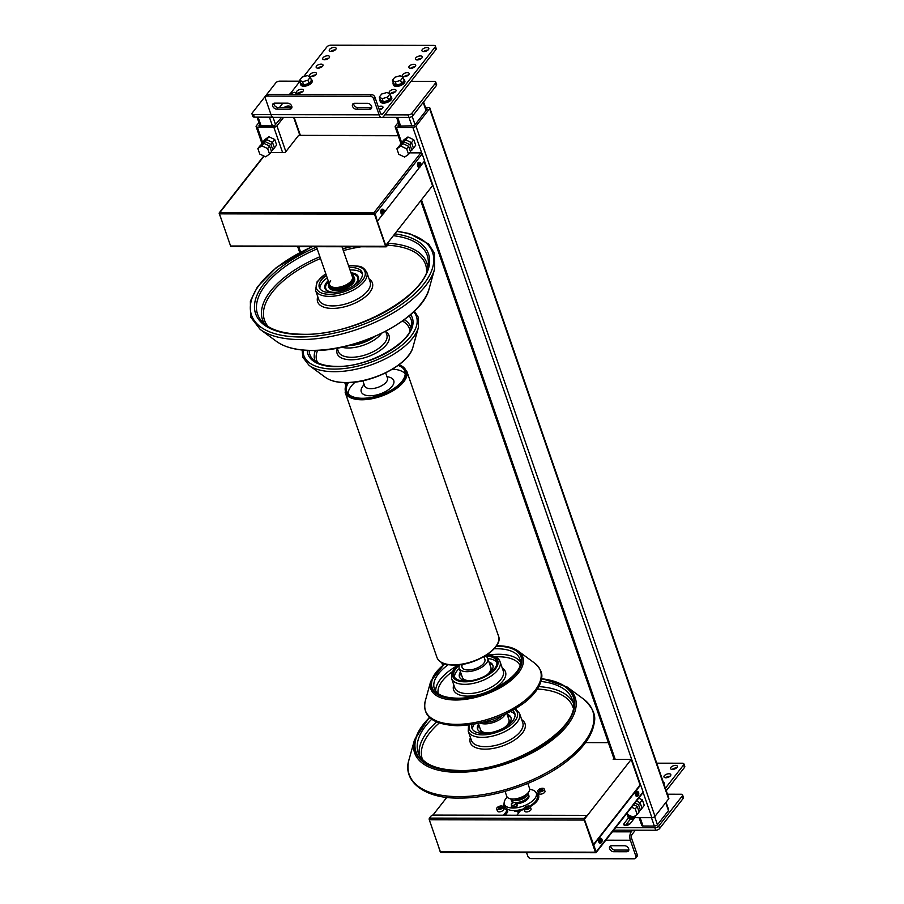 <?xml version="1.0" encoding="UTF-8"?>
<svg xmlns="http://www.w3.org/2000/svg" width="904" height="904" viewBox="0 0 904 904"><rect width="100%" height="100%" fill="white"/><g stroke="black" fill="none" stroke-linecap="round" stroke-linejoin="round"><path stroke-width="1.36" d="M631.625 807.215L635.263 808.933L637.173 814.447L633.229 817.193L627.387 814.425L626.958 813.182M637.173 814.447L639.139 811.928L637.23 806.424L635.263 808.933M637.23 806.424L633.58 804.707M396.89 148.81L400.834 146.064L406.676 148.832L408.585 154.335L404.653 157.081L398.8 154.313L396.89 148.81L398.856 146.301L402.8 143.555L400.834 146.064M408.585 154.335L410.552 151.827L408.642 146.312L406.676 148.832M408.642 146.312L402.8 143.555M257.855 148.561L261.798 145.815L267.64 148.572L269.55 154.087L265.606 156.833L259.764 154.064L257.855 148.561L259.821 146.052L263.753 143.307L261.798 145.815M269.55 154.087L271.516 151.567L269.607 146.064L267.64 148.572M269.607 146.064L263.753 143.307M271.019 114.661L253.515 114.627A3.017 1.435 160.9 0 1 251.979 113.938A3.017 1.435 160.9 0 1 252.25 112.943L275.833 82.818A3.017 1.435 160.9 0 1 279.72 81.145L300.026 81.179L290.489 93.417M251.979 113.938L252.849 116.446A3.017 1.435 -19.1 0 0 254.386 117.136L272.861 117.17M411.037 81.383L434.214 81.428A3.017 1.435 160.9 0 1 435.751 82.106A3.017 1.435 160.9 0 1 435.479 83.1L411.896 113.237A3.017 1.435 160.9 0 1 408.009 114.91L384.833 114.864M382.55 117.362L408.879 117.418A3.017 1.435 -19.1 0 0 412.766 115.746L436.349 85.609A3.017 1.435 -19.1 0 0 436.621 84.626L435.751 82.106M394.313 92.536L394.799 91.925M301.62 92.366L302.106 91.756M381.217 109.271L381.691 108.661M613.669 830.154L655.716 830.234A3.017 1.435 -19.1 0 0 659.592 828.561L683.187 798.424A3.017 1.435 -19.1 0 0 683.458 797.441L682.588 794.932A3.017 1.435 160.9 0 1 682.317 795.915L658.722 826.053A3.017 1.435 160.9 0 1 654.846 827.725L615.624 827.646M625.387 825.476L630.89 818.459M667.48 794.22L681.051 794.243A3.017 1.435 160.9 0 1 682.588 794.932M666.045 802.221L668.689 809.848A2.418 1.141 160.9 0 1 668.463 810.651L657.457 824.708A2.418 1.141 160.9 0 1 654.349 826.041L643.015 826.019A2.418 1.141 160.9 0 1 641.784 825.476L639.083 817.657M628.585 817.781L624.133 823.476A3.616 1.718 -19.1 0 0 623.794 824.663A3.616 1.718 -19.1 0 0 626.687 825.386A3.616 1.718 -19.1 0 0 630.314 823.487L634.766 817.792M411.862 150.154L415.693 145.262L413.783 139.758L411.523 142.64L413.433 148.143L411.523 142.64L405.681 139.871L401.749 142.617L405.681 139.871L411.523 142.64L409.953 144.64L411.862 150.154L410.337 151.205M400.382 145.239L400.167 144.629L404.111 141.883L409.953 144.64M413.783 139.758L407.941 136.99L403.998 139.736L400.167 144.629M407.941 136.99L404.111 141.883M634.89 803.034L638.54 804.752L640.45 810.255L638.925 811.317M640.45 810.255L644.269 805.374L642.36 799.859L640.111 802.741L642.021 808.255L640.111 802.741L636.472 801.023L640.111 802.741L638.54 804.752M272.816 149.894L276.647 145.013L274.737 139.498L272.488 142.38L274.398 147.894L272.488 142.38L266.646 139.623L262.702 142.369L266.646 139.623L272.488 142.38L270.917 144.391L272.816 149.894L271.302 150.957M261.346 144.99L261.132 144.369L265.064 141.634L270.917 144.391M274.737 139.498L268.895 136.741L264.951 139.487L261.132 144.369M268.895 136.741L265.064 141.634M419.117 167.138A2.475 1.288 -89.9 0 1 418.744 167.251A2.475 1.288 -89.9 0 1 417.512 165.488A2.475 1.288 -89.9 0 1 418.032 162.72A2.475 1.288 -89.9 0 1 418.744 162.302A2.475 1.288 -89.9 0 1 419.117 162.404M420.563 163.635A2.475 1.288 -89.9 0 1 420.586 163.714L418.45 166.438A2.475 1.288 -89.9 0 1 418.247 165.827L420.699 163.454A1.876 0.972 -89.9 0 0 419.467 163.217A1.876 0.972 -89.9 0 0 419.106 165.488M420.586 163.714L418.45 166.438M420.654 163.714L420.902 164.053A1.876 0.972 -89.9 0 1 420.541 166.336A1.876 0.972 -89.9 0 1 419.309 166.099M382.426 214.011A2.475 1.288 -89.9 0 1 382.053 214.124A2.475 1.288 -89.9 0 1 380.821 212.361A2.475 1.288 -89.9 0 1 381.341 209.592A2.475 1.288 -89.9 0 1 382.064 209.174A2.475 1.288 -89.9 0 1 382.437 209.276M383.872 210.508A2.475 1.288 -89.9 0 1 383.895 210.587L381.77 213.31A2.475 1.288 -89.9 0 1 381.556 212.7L384.008 210.327A1.876 0.972 -89.9 0 0 382.776 210.09A1.876 0.972 -89.9 0 0 382.415 212.361M383.895 210.587L381.77 213.31M383.974 210.587L384.223 210.926A1.876 0.972 -89.9 0 1 383.861 213.208A1.876 0.972 -89.9 0 1 382.629 212.971M600.233 843.003A2.475 1.288 -89.9 0 1 599.861 843.104A2.475 1.288 -89.9 0 1 598.629 841.353A2.475 1.288 -89.9 0 1 599.149 838.573A2.475 1.288 -89.9 0 1 599.872 838.155A2.475 1.288 -89.9 0 1 600.245 838.268M601.68 839.488A2.475 1.288 -89.9 0 1 601.702 839.579L599.578 842.291A2.475 1.288 -89.9 0 1 599.363 841.692L601.567 838.968A2.475 1.288 90.1 0 0 600.618 838.155A2.475 1.288 90.1 0 0 599.894 838.573A2.475 1.288 90.1 0 0 599.442 841.692M601.702 839.579L599.578 842.291M601.77 839.579L602.03 839.918A1.876 0.972 -89.9 0 1 601.657 842.189A1.876 0.972 -89.9 0 1 600.425 841.952M600.222 841.353A1.876 0.972 -89.9 0 1 600.584 839.081A1.876 0.972 -89.9 0 1 601.815 839.319L601.567 838.968M636.924 796.13A2.475 1.288 -89.9 0 1 636.552 796.232A2.475 1.288 -89.9 0 1 635.32 794.48A2.475 1.288 -89.9 0 1 635.84 791.701A2.475 1.288 -89.9 0 1 636.552 791.282A2.475 1.288 -89.9 0 1 636.924 791.395M638.371 792.616A2.475 1.288 -89.9 0 1 638.382 792.706L636.258 795.418A2.475 1.288 -89.9 0 1 636.054 794.819L638.506 792.446A1.876 0.972 -89.9 0 0 637.275 792.209A1.876 0.972 -89.9 0 0 636.913 794.48M638.382 792.706L636.258 795.418M638.461 792.706L638.71 793.045A1.876 0.972 -89.9 0 1 638.348 795.317A1.876 0.972 -89.9 0 1 637.117 795.079M270.691 152.618L284.059 152.64A1.209 0.576 -19.1 0 0 285.607 151.974L298.456 135.566L398.223 135.747M299.156 135.566A1.209 0.633 90.1 0 0 298.806 135.363A1.209 0.633 90.1 0 0 298.456 135.566M263.776 155.963L219.299 212.802A1.209 0.859 38.1 0 0 219.22 213.536L221.785 220.565M230.588 246.001A1.209 0.633 90.1 0 0 231.119 246.543L386.121 246.826A1.209 0.633 -89.9 0 1 385.601 246.283L230.588 246.001L219.469 213.875L374.471 214.158A1.209 0.633 -89.9 0 1 374.437 212.948L386.031 246.453L388.302 244.272A1.209 0.576 -19.1 0 0 388.415 243.877A1.209 0.576 -19.1 0 0 388.2 243.673M374.561 213.321L377.171 220.847L375.25 213.819A1.209 0.859 38.1 0 0 374.437 212.948L219.435 212.677A1.209 0.633 90.1 0 0 219.469 213.875M388.302 244.272L386.471 246.622A1.209 0.633 -89.9 0 1 386.121 246.826M387.579 243.097L387.624 243.097A1.209 0.576 160.9 0 1 388.245 243.379A1.209 0.576 160.9 0 1 388.132 243.775M374.471 214.158L385.601 246.283M375.25 213.819L422.157 153.895L424.247 159.918A1.209 0.633 -89.9 0 1 424.066 161.59L421.004 165.511M377.68 220.847L382.957 214.112M384.313 212.383L419.648 167.24M422.157 153.895A1.209 0.859 -141.9 0 0 420.778 152.889L409.738 152.866M640.224 785.463A1.209 0.633 90.1 0 0 639.976 785.35A1.209 0.633 90.1 0 0 639.625 785.553L640.134 785.553A1.209 0.633 -89.9 0 1 640.484 785.35A1.209 0.633 -89.9 0 1 641.004 785.892L643.094 791.915L596.188 851.85L584.368 819.216L586.47 816.538A1.209 0.576 -19.1 0 0 586.583 816.142A1.209 0.576 -19.1 0 0 586.357 815.939M596.188 851.85A1.209 0.859 38.1 0 1 596.109 852.585L643.015 792.661A1.209 0.859 -141.9 0 0 643.094 791.915M640.134 785.553L593.747 844.822M429.456 818.097L431.287 815.758A1.209 0.576 160.9 0 1 432.846 815.092L585.792 815.363A1.209 0.576 160.9 0 1 586.402 815.634A1.209 0.576 160.9 0 1 586.289 816.029L584.459 818.38L429.456 818.097A1.209 0.633 90.1 0 0 429.276 819.77L584.278 820.052A1.209 0.633 -89.9 0 1 584.459 818.38M639.625 785.553L593.239 844.822L595.973 852.709A1.209 0.633 -89.9 0 1 595.928 852.721A1.209 0.633 -89.9 0 1 595.408 852.178L584.278 820.052M595.408 852.178L440.406 851.896A1.209 0.633 90.1 0 0 440.926 852.438A1.209 0.633 90.1 0 0 440.971 852.438M440.406 851.896L429.276 819.77M440.485 852.088A1.209 0.859 38.1 0 1 440.146 851.568L437.807 844.415M634.009 816.64L634.167 817.103A2.418 1.141 -19.1 0 0 635.399 817.657L651.886 817.679A2.418 1.141 -19.1 0 0 654.993 816.346L668.621 798.933A2.418 1.141 -19.1 0 0 668.836 798.142L429.818 107.915A2.418 1.141 -19.1 0 0 428.586 107.361L425.422 107.361M398.302 122.345L395.376 126.085A2.418 1.141 -19.1 0 0 395.161 126.876A2.418 1.141 -19.1 0 0 396.393 127.43L412.868 127.453A2.418 1.141 -19.1 0 0 415.976 126.119L429.603 108.706A2.418 1.141 -19.1 0 0 429.818 107.915M398.935 124.164L397.952 126.085L414.179 125.78L427.276 109.045L425.886 108.706M258.906 122.548L256.34 125.825A2.418 1.141 -19.1 0 0 256.114 126.628A2.418 1.141 -19.1 0 0 257.346 127.17L273.822 127.204A2.418 1.141 -19.1 0 0 276.929 125.871L283.585 117.373M259.538 124.368L258.906 125.837L274.364 125.859L281.528 117.373M642.36 799.859L638.721 798.142M537.869 791.192L538.637 793.407A3.345 1.593 -19.1 0 0 541.315 794.074A3.345 1.593 -19.1 0 0 544.66 792.311A3.345 1.593 -19.1 0 0 544.965 791.215L544.197 789A3.345 1.593 160.9 0 1 543.892 790.107A3.345 1.593 160.9 0 1 540.547 791.87A3.345 1.593 160.9 0 1 537.869 791.192A3.345 1.593 160.9 0 1 538.185 790.096A3.345 1.593 160.9 0 1 541.53 788.333A3.345 1.593 160.9 0 1 544.197 789M542.298 790.107A1.48 0.701 160.9 0 1 540.818 790.876A1.48 0.701 160.9 0 1 539.643 790.582A1.48 0.701 160.9 0 1 539.778 790.096A1.48 0.701 160.9 0 1 541.259 789.316A1.48 0.701 160.9 0 1 542.434 789.621A1.48 0.701 160.9 0 1 542.298 790.107M496.669 808.899L497.426 811.114A3.345 1.593 -19.1 0 0 500.104 811.781A3.345 1.593 -19.1 0 0 503.449 810.018A3.345 1.593 -19.1 0 0 503.754 808.922L502.997 806.707A3.345 1.593 160.9 0 1 502.692 807.814A3.345 1.593 160.9 0 1 499.336 809.577A3.345 1.593 160.9 0 1 496.669 808.899A3.345 1.593 160.9 0 1 496.974 807.803A3.345 1.593 160.9 0 1 500.319 806.04A3.345 1.593 160.9 0 1 502.997 806.707M501.087 807.814A1.48 0.701 160.9 0 1 499.618 808.583A1.48 0.701 160.9 0 1 498.432 808.289A1.48 0.701 160.9 0 1 498.567 807.803A1.48 0.701 160.9 0 1 500.048 807.023A1.48 0.701 160.9 0 1 501.223 807.317A1.48 0.701 160.9 0 1 501.087 807.814M523.981 808.956L524.738 811.159A3.345 1.593 -19.1 0 0 527.416 811.837A3.345 1.593 -19.1 0 0 530.761 810.074A3.345 1.593 -19.1 0 0 531.066 808.967L530.309 806.764A3.345 1.593 160.9 0 1 529.993 807.86A3.345 1.593 160.9 0 1 526.648 809.622A3.345 1.593 160.9 0 1 523.981 808.956A3.345 1.593 160.9 0 1 524.286 807.848A3.345 1.593 160.9 0 1 527.631 806.085A3.345 1.593 160.9 0 1 530.309 806.764M528.399 807.86A1.48 0.701 160.9 0 1 526.919 808.639A1.48 0.701 160.9 0 1 525.744 808.334A1.48 0.701 160.9 0 1 525.879 807.848A1.48 0.701 160.9 0 1 527.36 807.08A1.48 0.701 160.9 0 1 528.535 807.374A1.48 0.701 160.9 0 1 528.399 807.86M613.884 758.524L613.172 759.416L631.207 759.45L640.168 785.35M585.543 742.602L608.381 742.647M432.948 815.092L446.847 797.328M504.172 803.272A18.408 8.724 -19.1 0 0 503.81 807.182A18.408 8.724 -19.1 0 0 507.268 810.391L503.494 815.216M516.885 815.238L520.659 810.413A18.408 8.724 -19.1 0 0 524.128 809.385M530.241 806.617A18.408 8.724 -19.1 0 0 538.592 795.136A18.408 8.724 -19.1 0 0 535.88 792.288M631.207 759.45L584.391 819.261M505.189 815.216L507.799 811.894L507.268 810.391M504.138 807.916A18.408 8.724 160.9 0 1 504.624 804.922M536.558 793.87A18.408 8.724 160.9 0 1 538.773 795.915M297.28 137.069L298.06 136.063M424.134 161.488L432.519 185.682L385.703 245.492M348.051 393.613A30.77 14.588 160.9 0 1 351.249 386.177A30.77 14.588 160.9 0 1 355.227 382.076M392.46 369.182A30.77 14.588 160.9 0 1 405.241 373.815M386.889 376.437L389.76 377.33A17.187 8.147 160.9 0 1 392.178 386.245A17.187 8.147 160.9 0 1 370.527 395.76A17.187 8.147 160.9 0 1 362.391 386.81L364.086 384.336M385.658 372.877L387.443 378.019A12.068 5.718 160.9 0 1 386.336 381.985A12.068 5.718 160.9 0 1 374.267 388.336A12.068 5.718 160.9 0 1 364.64 385.906L362.854 380.776M348.458 382.618A30.77 14.588 -19.1 0 0 346.695 391.274A30.77 14.588 -19.1 0 0 371.25 397.444A30.77 14.588 -19.1 0 0 402.043 381.251A30.77 14.588 -19.1 0 0 404.856 371.137A30.77 14.588 -19.1 0 0 398.11 365.431M505.031 791.35L506.737 796.277A12.068 5.718 -19.1 0 0 516.365 798.695A12.068 5.718 -19.1 0 0 528.433 792.345A12.068 5.718 -19.1 0 0 529.541 788.378L527.834 783.452M517.574 810.266A6.633 3.153 -19.1 0 0 520.15 811.057M352.357 344.582A17.684 8.385 -19.1 0 0 353.181 344.548M370.866 338.435A17.684 8.385 -19.1 0 0 371.533 337.938M351.995 344.673A22.623 10.735 -19.1 0 0 371.872 337.791M371.329 338.017A16.893 8.012 160.9 0 1 370.459 338.672M353.656 344.492A16.893 8.012 160.9 0 1 352.56 344.526M462.475 664.338A12.068 5.718 -19.1 0 0 462.057 667.265A12.068 5.718 -19.1 0 0 471.696 669.683A12.068 5.718 -19.1 0 0 483.764 663.333A12.068 5.718 -19.1 0 0 484.872 659.366L483.934 656.654M459.65 664.745A15.085 7.153 -19.1 0 0 459.209 668.248A15.085 7.153 -19.1 0 0 471.255 671.276A15.085 7.153 -19.1 0 0 486.341 663.344A15.085 7.153 -19.1 0 0 487.719 658.383A15.085 7.153 -19.1 0 0 485.211 655.897M459.209 668.248L462.339 677.288A15.085 7.153 -19.1 0 0 470.916 680.701M486.216 675.412A15.085 7.153 -19.1 0 0 489.471 672.373A15.085 7.153 -19.1 0 0 490.849 667.412L487.719 658.383M493.03 665.954A17.684 8.385 -19.1 0 0 489.414 663.287M487.324 674.757A17.684 8.385 -19.1 0 0 491.245 671.13A17.684 8.385 -19.1 0 0 492.861 665.31A17.684 8.385 -19.1 0 0 488.985 662.033M460.475 671.898A17.684 8.385 -19.1 0 0 459.458 676.881A17.684 8.385 -19.1 0 0 469.651 680.881M460.904 673.152A17.684 8.385 -19.1 0 0 459.718 677.491M485.493 656.033A22.623 10.735 160.9 0 1 496.669 661.186A22.623 10.735 160.9 0 1 494.601 668.621A22.623 10.735 160.9 0 1 471.967 680.531A22.623 10.735 160.9 0 1 453.91 675.989A22.623 10.735 160.9 0 1 455.978 668.553A22.623 10.735 160.9 0 1 459.514 665.028M454.509 677.186A22.623 10.735 160.9 0 1 456.848 671.062A22.623 10.735 160.9 0 1 459.288 668.474M487.798 658.609A22.623 10.735 160.9 0 1 496.94 662.496M341.983 246.747L352.413 276.861A12.068 5.718 160.9 0 1 351.306 280.828A12.068 5.718 160.9 0 1 339.237 287.178A12.068 5.718 160.9 0 1 329.61 284.76A12.068 5.718 160.9 0 1 330.706 280.782M351.566 274.398A13.255 6.283 160.9 0 1 353.102 275.652L353.746 276.534A13.571 6.441 160.9 0 1 354.187 277.37L354.571 278.5A13.571 6.441 160.9 0 1 353.34 282.963A13.571 6.441 160.9 0 1 339.757 290.105A13.571 6.441 160.9 0 1 328.92 287.382L328.525 286.252A13.571 6.441 160.9 0 1 328.355 285.325L328.321 284.24A13.255 6.283 160.9 0 1 328.751 282.297M354.187 277.37A13.571 6.441 160.9 0 1 352.944 281.833A13.571 6.441 160.9 0 1 339.362 288.975A13.571 6.441 160.9 0 1 328.525 286.252M353.102 275.652A13.255 6.283 160.9 0 1 352.323 280.828A13.255 6.283 160.9 0 1 338.164 287.947A13.255 6.283 160.9 0 1 328.321 284.24M358.492 277.426A17.684 8.385 -19.1 0 0 355.769 275.098M352.424 286.478A17.684 8.385 -19.1 0 0 356.707 282.59A17.684 8.385 -19.1 0 0 358.323 276.782A17.684 8.385 -19.1 0 0 351.012 272.827M328.208 280.726A17.684 8.385 -19.1 0 0 326.525 282.534A17.684 8.385 -19.1 0 0 324.909 288.342A17.684 8.385 -19.1 0 0 335.542 292.32M325.881 285.449A17.684 8.385 -19.1 0 0 325.18 288.952M362.459 273.935A22.69 10.758 -19.1 0 0 350.04 270.002M327.237 277.901A22.69 10.758 -19.1 0 0 322.253 282.523A22.69 10.758 -19.1 0 0 319.903 288.681M326.367 275.392A22.69 10.758 -19.1 0 0 321.383 280.014A22.69 10.758 -19.1 0 0 319.304 287.472A22.69 10.758 -19.1 0 0 337.418 292.026A22.69 10.758 -19.1 0 0 360.108 280.093A22.69 10.758 -19.1 0 0 362.188 272.624A22.69 10.758 -19.1 0 0 349.17 267.494M351.317 273.697A16.893 8.012 160.9 0 1 357.713 277.415L358.018 278.285A16.893 8.012 160.9 0 1 358.221 279.946M335.96 292.263A16.893 8.012 160.9 0 1 325.779 288.466A16.893 8.012 160.9 0 1 327.327 282.918A16.893 8.012 160.9 0 1 328.514 281.585M357.713 277.415A16.893 8.012 160.9 0 1 356.165 282.963A16.893 8.012 160.9 0 1 352.063 286.681M326.954 290.772A16.893 8.012 160.9 0 1 326.084 289.348L325.779 288.466M479.967 723.019A15.085 7.153 -19.1 0 0 504.421 715.55A15.085 7.153 -19.1 0 0 505.279 714.25M478.306 723.381L480.419 729.494A15.085 7.153 -19.1 0 0 489.279 732.895M504.07 727.776A15.085 7.153 -19.1 0 0 507.551 724.579A15.085 7.153 -19.1 0 0 508.929 719.618L506.816 713.516M483.99 722.025A12.068 5.718 -19.1 0 0 501.505 715.957M511.11 718.16A17.684 8.385 -19.1 0 0 507.494 715.493M505.042 727.223A17.684 8.385 -19.1 0 0 509.325 723.336A17.684 8.385 -19.1 0 0 510.941 717.516A17.684 8.385 -19.1 0 0 507.065 714.239M478.555 724.104A17.684 8.385 -19.1 0 0 477.527 729.087A17.684 8.385 -19.1 0 0 488.16 733.065M478.984 725.358A17.684 8.385 -19.1 0 0 477.798 729.697M512.545 710.499A22.69 10.758 160.9 0 1 514.805 713.369A22.69 10.758 160.9 0 1 512.737 720.827A22.69 10.758 160.9 0 1 490.036 732.771A22.69 10.758 160.9 0 1 471.933 728.217A22.69 10.758 160.9 0 1 471.933 724.567M472.521 729.415A22.69 10.758 160.9 0 1 474.204 724.183M510.523 711.606A22.69 10.758 160.9 0 1 515.077 714.68M507.234 797.159A16.893 8.012 -19.1 0 0 504.364 804.176A16.893 8.012 -19.1 0 0 512.986 808.029A16.893 8.012 -19.1 0 0 529.88 802.91A16.893 8.012 -19.1 0 0 536.298 793.124A16.893 8.012 -19.1 0 0 529.699 789.384M504.364 804.176L505.234 806.696A16.893 8.012 -19.1 0 0 513.856 810.538A16.893 8.012 -19.1 0 0 523.936 808.696M529.563 806.142A16.893 8.012 -19.1 0 0 537.168 795.633L536.298 793.124M428.462 49.573A3.616 1.718 160.9 0 1 424.846 51.471A3.616 1.718 160.9 0 1 421.953 50.748A3.616 1.718 160.9 0 1 422.281 49.562A3.616 1.718 160.9 0 1 425.908 47.652A3.616 1.718 160.9 0 1 428.801 48.375A3.616 1.718 160.9 0 1 428.462 49.573M335.768 49.404A3.616 1.718 160.9 0 1 332.152 51.302A3.616 1.718 160.9 0 1 329.259 50.579A3.616 1.718 160.9 0 1 329.587 49.392A3.616 1.718 160.9 0 1 333.214 47.483A3.616 1.718 160.9 0 1 336.107 48.206A3.616 1.718 160.9 0 1 335.768 49.404M421.919 57.935A3.616 1.718 160.9 0 1 418.292 59.845A3.616 1.718 160.9 0 1 415.399 59.122A3.616 1.718 160.9 0 1 415.738 57.924A3.616 1.718 160.9 0 1 419.354 56.025A3.616 1.718 160.9 0 1 422.247 56.749A3.616 1.718 160.9 0 1 421.919 57.935M329.226 57.766A3.616 1.718 160.9 0 1 325.598 59.675A3.616 1.718 160.9 0 1 322.705 58.952A3.616 1.718 160.9 0 1 323.044 57.754A3.616 1.718 160.9 0 1 326.66 55.856A3.616 1.718 160.9 0 1 329.553 56.579A3.616 1.718 160.9 0 1 329.226 57.766M415.365 66.308A3.616 1.718 160.9 0 1 411.738 68.218A3.616 1.718 160.9 0 1 408.857 67.484A3.616 1.718 160.9 0 1 409.184 66.297A3.616 1.718 160.9 0 1 412.8 64.387A3.616 1.718 160.9 0 1 415.693 65.122A3.616 1.718 160.9 0 1 415.365 66.308M322.671 66.139A3.616 1.718 160.9 0 1 319.044 68.049A3.616 1.718 160.9 0 1 316.163 67.314A3.616 1.718 160.9 0 1 316.49 66.128A3.616 1.718 160.9 0 1 320.106 64.229A3.616 1.718 160.9 0 1 322.999 64.952A3.616 1.718 160.9 0 1 322.671 66.139M408.811 74.682A3.616 1.718 160.9 0 1 405.195 76.58A3.616 1.718 160.9 0 1 402.303 75.857A3.616 1.718 160.9 0 1 402.63 74.67A3.616 1.718 160.9 0 1 406.258 72.761A3.616 1.718 160.9 0 1 409.139 73.484A3.616 1.718 160.9 0 1 408.811 74.682M316.117 74.512A3.616 1.718 160.9 0 1 312.49 76.411A3.616 1.718 160.9 0 1 309.609 75.687A3.616 1.718 160.9 0 1 309.936 74.501A3.616 1.718 160.9 0 1 313.564 72.591A3.616 1.718 160.9 0 1 316.445 73.326A3.616 1.718 160.9 0 1 316.117 74.512M395.703 91.417A3.616 1.718 160.9 0 1 392.087 93.327A3.616 1.718 160.9 0 1 389.195 92.592A3.616 1.718 160.9 0 1 389.534 91.406A3.616 1.718 160.9 0 1 393.15 89.507A3.616 1.718 160.9 0 1 396.042 90.23A3.616 1.718 160.9 0 1 395.703 91.417M303.009 91.247A3.616 1.718 160.9 0 1 299.393 93.157A3.616 1.718 160.9 0 1 296.501 92.434A3.616 1.718 160.9 0 1 296.84 91.236A3.616 1.718 160.9 0 1 300.456 89.338A3.616 1.718 160.9 0 1 303.348 90.061A3.616 1.718 160.9 0 1 303.009 91.247M378.267 106.808A3.616 1.718 160.9 0 1 382.934 106.966A3.616 1.718 160.9 0 1 382.607 108.164A3.616 1.718 160.9 0 1 379.364 109.983M303.597 76.67L326.92 46.872A3.017 1.435 160.9 0 1 330.807 45.2L433.807 45.392A3.017 1.435 160.9 0 1 435.344 46.07A3.017 1.435 160.9 0 1 435.061 47.064L382.652 114.028L380.912 114.028M379.16 114.864L271.019 114.672A6.034 3.141 90.1 0 0 273.63 117.35L381.77 117.554A6.034 3.141 -89.9 0 1 379.16 114.864L373.601 98.796L374.911 97.123A3.017 2.136 -141.9 0 0 371.465 94.615L370.154 96.287L267.166 96.095L268.477 94.423A3.017 2.136 -141.9 0 0 266.962 95.078L265.663 96.751A3.017 2.136 38.1 0 1 267.166 96.095M271.019 114.672L265.46 98.604A3.017 2.136 38.1 0 1 265.663 96.751M279.472 107.486L282.873 103.146M435.061 47.064L435.931 49.573A3.017 1.435 -19.1 0 0 436.214 48.579L435.344 46.07M435.931 49.573L383.522 116.537A6.034 3.141 -89.9 0 1 381.77 117.554M382.121 108.661A3.616 1.718 -19.1 0 0 379.138 109.316M302.524 91.745A3.616 1.718 -19.1 0 0 298.196 93.248M395.217 91.914A3.616 1.718 -19.1 0 0 390.89 93.417M315.632 75.009A3.616 1.718 -19.1 0 0 311.292 76.512M408.325 75.179A3.616 1.718 -19.1 0 0 403.986 76.682M322.186 66.636A3.616 1.718 -19.1 0 0 317.846 68.139M414.879 66.806A3.616 1.718 -19.1 0 0 410.54 68.308M328.728 58.274A3.616 1.718 -19.1 0 0 324.4 59.766M421.422 58.432A3.616 1.718 -19.1 0 0 417.094 59.935M335.282 49.901A3.616 1.718 -19.1 0 0 330.943 51.404M427.976 50.07A3.616 1.718 -19.1 0 0 423.637 51.573M374.911 97.123L380.471 113.192A3.017 1.571 90.1 0 0 381.782 114.537A3.017 1.571 90.1 0 0 382.652 114.028M284.195 107.497A3.616 1.718 160.9 0 1 287.766 106.017A3.616 1.718 160.9 0 1 290.24 106.796A3.616 1.718 160.9 0 1 290.195 107.508M268.477 94.423L371.465 94.615M353.667 103.429A3.616 2.565 -141.9 0 0 357.961 107.632L370.843 107.655A3.616 2.565 -141.9 0 0 371.736 107.508M273.855 103.282A3.616 2.565 -141.9 0 0 278.138 107.486L291.02 107.508A3.616 2.565 -141.9 0 0 291.913 107.361M370.154 96.287A3.017 2.136 38.1 0 1 373.601 98.796M367.442 103.305A3.616 2.565 38.1 0 1 370.99 105.237A3.616 2.565 38.1 0 1 371.341 108.548A3.616 2.565 38.1 0 1 369.533 109.327L356.651 109.305A3.616 2.565 38.1 0 1 353.102 107.373A3.616 2.565 38.1 0 1 352.763 104.062A3.616 2.565 38.1 0 1 354.571 103.282L367.442 103.305M276.839 109.158A3.616 2.565 38.1 0 1 273.29 107.226A3.616 2.565 38.1 0 1 272.94 103.915A3.616 2.565 38.1 0 1 274.748 103.135L287.619 103.158A3.616 2.565 38.1 0 1 291.167 105.09A3.616 2.565 38.1 0 1 291.517 108.401A3.616 2.565 38.1 0 1 289.709 109.181L276.839 109.158L278.138 107.486M677.039 767.406A3.616 1.718 160.9 0 1 673.412 769.315A3.616 1.718 160.9 0 1 670.531 768.581A3.616 1.718 160.9 0 1 670.858 767.394A3.616 1.718 160.9 0 1 674.486 765.485A3.616 1.718 160.9 0 1 677.367 766.219A3.616 1.718 160.9 0 1 677.039 767.406M670.486 775.779A3.616 1.718 160.9 0 1 666.869 777.677A3.616 1.718 160.9 0 1 663.977 776.954A3.616 1.718 160.9 0 1 664.304 775.768A3.616 1.718 160.9 0 1 667.932 773.858A3.616 1.718 160.9 0 1 670.824 774.581A3.616 1.718 160.9 0 1 670.486 775.779M633.331 819.623A3.616 1.718 160.9 0 1 631.218 818.809A3.616 1.718 160.9 0 1 631.173 818.459M684.509 767.417A3.017 1.435 -19.1 0 0 684.78 766.422L683.91 763.914A3.017 1.435 160.9 0 1 683.639 764.897L684.509 767.417L666.271 790.717M656.733 763.179L682.373 763.225A3.017 1.435 160.9 0 1 683.91 763.914M605.816 840.189L630.348 840.234A6.034 3.141 -89.9 0 1 631.229 831.861L632.54 830.188M665.4 788.209L683.639 764.897M630.348 840.234L635.907 856.291A3.017 2.136 38.1 0 1 635.704 858.145A3.017 2.136 38.1 0 1 634.201 858.8L531.213 858.608A3.017 2.136 38.1 0 1 527.766 856.099L526.546 852.585M635.365 830.2L632.099 834.369A3.017 1.571 90.1 0 0 631.659 838.562L637.218 854.619L635.907 856.291M625.489 825.488A3.616 1.718 160.9 0 1 629.817 823.985M663.333 782.242A3.616 1.718 160.9 0 1 664.27 782.954A3.616 1.718 160.9 0 1 663.977 784.096M676.554 767.903A3.616 1.718 -19.1 0 0 672.214 769.406M670 776.276A3.616 1.718 -19.1 0 0 665.66 777.779M635.704 858.145L637.015 856.472A3.017 2.136 -141.9 0 0 637.218 854.619M610.765 845.861A3.616 2.565 -141.9 0 0 615.059 850.065L627.93 850.088A3.616 2.565 -141.9 0 0 628.822 849.941M624.528 845.737A3.616 2.565 38.1 0 1 628.077 847.669A3.616 2.565 38.1 0 1 628.427 850.98A3.616 2.565 38.1 0 1 626.619 851.76L613.748 851.737A3.616 2.565 38.1 0 1 610.2 849.805A3.616 2.565 38.1 0 1 609.85 846.494A3.616 2.565 38.1 0 1 611.658 845.715L624.528 845.737M517.291 810.3A1.503 0.712 160.9 0 1 517.235 810.402A1.503 0.712 160.9 0 1 517.201 810.459A1.503 0.712 160.9 0 1 514.839 811.227A1.503 0.712 160.9 0 1 514.489 810.944L514.342 810.538M515.009 811.272A1.209 0.576 -19.1 0 0 515.133 811.329A1.209 0.576 -19.1 0 0 517.031 810.707A1.209 0.576 -19.1 0 0 517.054 810.662A1.209 0.576 -19.1 0 0 517.088 810.617M511.268 803.927L513.506 802.582L515.89 802.594L516.026 803.927L513.788 805.272L511.415 805.261L511.268 803.927M515.89 802.594L516.636 805.69L514.399 807.023L512.026 807.023L511.415 805.261M514.399 807.023L513.788 805.272M516.636 805.69L516.026 803.927M511.596 805.792A3.017 1.435 -19.1 0 0 511.404 806.673A3.017 1.435 -19.1 0 0 512.952 807.362A3.017 1.435 -19.1 0 0 515.969 806.447A3.017 1.435 -19.1 0 0 517.111 804.696A3.017 1.435 -19.1 0 0 516.421 804.131M511.54 806.899A3.017 1.435 -19.1 0 0 511.585 807.17A3.017 1.435 -19.1 0 0 513.122 807.86A3.017 1.435 -19.1 0 0 516.139 806.944A3.017 1.435 -19.1 0 0 517.28 805.193A3.017 1.435 -19.1 0 0 517.144 804.967M517.969 812.041L518.399 813.295M519.235 812.244A3.616 1.718 160.9 0 1 519.145 812.244A3.616 1.718 160.9 0 1 517.291 811.419L517.235 810.402M519.325 811.419A3.616 1.718 160.9 0 1 518.862 811.442A3.616 1.718 160.9 0 1 517.043 810.685M400.133 75.733L403.037 77.292L400.619 80.377L395.285 81.914L392.381 80.366L394.799 77.269L400.133 75.733M392.381 80.366L393.489 83.575L396.404 85.134L401.726 83.597L404.156 80.501L403.037 77.292M396.404 85.134L395.285 81.914M401.726 83.597L400.619 80.377M387.025 92.479L389.94 94.027L387.511 97.123L382.189 98.66L379.273 97.101L381.703 94.016L387.025 92.479M379.273 97.101L380.392 100.321L383.296 101.87L388.63 100.333L391.048 97.236L389.94 94.027M383.296 101.87L382.189 98.66M388.63 100.333L387.511 97.123M307.439 75.563L310.343 77.122L307.925 80.207L302.591 81.755L299.687 80.196L302.106 77.1L307.439 75.563M299.687 80.196L300.795 83.405L303.71 84.965L309.032 83.428L311.462 80.332L310.343 77.122M303.71 84.965L302.591 81.755M309.032 83.428L307.925 80.207M288.523 94.457L294.331 92.31L297.246 93.858L296.761 94.479M297.461 94.479L297.246 93.858M634.664 816.391L628.63 816.843L627.873 814.662A6.034 2.859 -19.1 0 0 627.726 816.086A6.034 2.859 -19.1 0 0 633.173 817.159M300.523 82.614A6.034 2.859 -19.1 0 0 300.422 83.846A6.034 2.859 -19.1 0 0 305.247 85.055A6.034 2.859 -19.1 0 0 311.281 81.88A6.034 2.859 -19.1 0 0 311.835 79.891A6.034 2.859 -19.1 0 0 310.987 78.987M300.422 83.846L300.772 84.852A6.034 2.859 -19.1 0 0 305.586 86.061A6.034 2.859 -19.1 0 0 311.62 82.885A6.034 2.859 -19.1 0 0 312.174 80.897L311.835 79.891M393.217 82.784A6.034 2.859 -19.1 0 0 393.116 84.015A6.034 2.859 -19.1 0 0 397.941 85.225A6.034 2.859 -19.1 0 0 403.975 82.049A6.034 2.859 -19.1 0 0 404.529 80.06A6.034 2.859 -19.1 0 0 403.681 79.156M393.116 84.015L393.466 85.021A6.034 2.859 -19.1 0 0 398.28 86.23A6.034 2.859 -19.1 0 0 404.325 83.055A6.034 2.859 -19.1 0 0 404.868 81.066L404.529 80.06M390.584 95.892A6.034 2.859 160.9 0 1 391.421 96.807L391.771 97.813A6.034 2.859 160.9 0 1 391.217 99.79A6.034 2.859 160.9 0 1 385.183 102.966A6.034 2.859 160.9 0 1 380.369 101.756L380.019 100.751A6.034 2.859 160.9 0 1 380.109 99.519M391.421 96.807A6.034 2.859 160.9 0 1 390.867 98.785A6.034 2.859 160.9 0 1 384.833 101.96A6.034 2.859 160.9 0 1 380.019 100.751M633.331 817.114A6.034 2.859 -19.1 0 0 634.099 816.9M627.726 816.086L628.065 817.08A6.034 2.859 -19.1 0 0 635.173 817.645M522.58 797.588A6.633 3.153 -19.1 0 0 517.913 799.204M514.274 798.966A6.633 3.153 -19.1 0 0 516.399 799.328A6.633 3.153 -19.1 0 0 525.292 795.158M510.85 798.865A9.051 4.294 -19.1 0 0 515.359 800.661A9.051 4.294 -19.1 0 0 524.162 798.074A9.051 4.294 -19.1 0 0 527.913 792.955M510.828 798.865L511.381 800.458A9.051 4.294 -19.1 0 0 516.003 802.515A9.051 4.294 -19.1 0 0 525.043 799.78A9.051 4.294 -19.1 0 0 528.478 794.537L527.936 792.944M516.218 803.543A9.051 4.294 -19.1 0 0 516.353 803.554A9.051 4.294 -19.1 0 0 525.405 800.808A9.051 4.294 -19.1 0 0 528.84 795.565A9.051 4.294 -19.1 0 0 528.591 795.079M516.263 803.679A9.051 4.294 -19.1 0 0 516.399 803.679A9.051 4.294 -19.1 0 0 525.45 800.933A9.051 4.294 -19.1 0 0 528.885 795.689A9.051 4.294 -19.1 0 0 528.863 795.633M511.754 801.554A9.051 4.294 -19.1 0 0 511.777 801.611A9.051 4.294 -19.1 0 0 512.941 802.921M511.619 800.955A9.051 4.294 -19.1 0 0 511.732 801.486A9.051 4.294 -19.1 0 0 513.031 802.876M254.386 117.136L253.515 114.627M408.009 114.91L408.879 117.418M412.766 115.746L411.896 113.237M435.479 83.1L436.349 85.609M423.208 102.401L426.055 110.604M412.156 116.322L415.049 124.673M397.636 117.396L400.653 126.097M408.97 117.418L411.975 126.108M273.008 117.237L275.652 124.876M258.081 117.136L261.087 125.837M269.403 117.158L272.42 125.859M659.592 828.561L658.722 826.053M654.846 827.725L655.716 830.234M682.317 795.915L683.187 798.424M668.463 810.651L665.694 802.662M657.457 824.708L654.677 816.674M654.349 826.041L651.456 817.679M643.015 826.019L640.122 817.657M624.133 823.476L624.8 825.397M420.439 163.104A2.475 1.288 90.1 0 0 419.501 162.302A2.475 1.288 90.1 0 0 418.778 162.72A2.475 1.288 90.1 0 0 418.326 165.827M418.529 166.438A2.475 1.288 90.1 0 0 419.49 167.251A2.475 1.288 90.1 0 0 420.202 166.833M383.759 209.977A2.475 1.288 90.1 0 0 382.81 209.174A2.475 1.288 90.1 0 0 382.087 209.592A2.475 1.288 90.1 0 0 381.635 212.7M381.85 213.31A2.475 1.288 90.1 0 0 382.799 214.124A2.475 1.288 90.1 0 0 383.511 213.706M599.646 842.291A2.475 1.288 90.1 0 0 600.606 843.104A2.475 1.288 90.1 0 0 601.318 842.686M638.247 792.085A2.475 1.288 90.1 0 0 637.297 791.282A2.475 1.288 90.1 0 0 636.585 791.701A2.475 1.288 90.1 0 0 636.134 794.819M636.337 795.418A2.475 1.288 90.1 0 0 637.297 796.232A2.475 1.288 90.1 0 0 638.009 795.814M220.158 212.203L264.07 156.098M420.778 152.889L374.132 212.485M396.393 127.43L401.681 142.696M421.456 199.818L615.24 759.428M634.845 816.063L635.399 817.657M412.868 127.453L421.852 153.397M424.349 160.618L640.71 785.44M643.128 792.412L651.886 817.679M415.976 126.119L654.993 816.346M429.603 108.706L668.621 798.933M257.346 127.17L262.635 142.448M298.727 246.668L300.614 252.103M345.814 382.652L346.311 384.098M442.96 663.197L443.457 664.632M273.822 127.204L282.636 152.64M276.929 125.871L285.867 151.657M293.653 117.396L299.879 135.363M347.407 382.652A31.979 15.165 -19.1 0 0 361.882 398.946A31.979 15.165 -19.1 0 0 403.071 381.251A31.979 15.165 -19.1 0 0 398.958 364.798M347.192 382.652L345.158 392.37A32.578 15.447 -19.1 0 0 361.792 399.783A32.578 15.447 -19.1 0 0 403.76 381.759A32.578 15.447 -19.1 0 0 406.732 371.047L399.139 364.662M498.522 636.088C503.664 647.784 475.041 665.739 453.842 665.095C444.678 664.994 439.039 662.429 436.937 657.411A32.578 15.447 -19.1 0 0 453.582 664.835A32.578 15.447 -19.1 0 0 495.539 646.801A32.578 15.447 -19.1 0 0 498.522 636.088L406.732 371.047M454.011 664.994A31.979 15.165 -19.1 0 0 495.2 647.298M325.474 377.409A48.703 23.097 -19.1 0 0 345.712 382.505A48.703 23.097 -19.1 0 0 408.438 355.554A48.703 23.097 -19.1 0 0 412.958 347.113C409.094 364.346 372.651 383.251 346.062 382.663C337.226 382.629 330.367 380.878 325.474 377.409L309.032 365.329A60.896 28.883 -19.1 0 0 334.333 371.702A60.896 28.883 -19.1 0 0 412.755 338.006A60.896 28.883 -19.1 0 0 418.416 327.451L418.303 317.281L414.371 311.157M341.746 347.226A25.651 12.159 -19.1 0 0 348.209 347.995A25.651 12.159 -19.1 0 0 381.239 333.802A25.651 12.159 -19.1 0 0 381.499 333.452M337.181 348.13L338.333 351.441A25.651 12.159 -19.1 0 0 351.43 357.283A25.651 12.159 -19.1 0 0 384.449 343.091A25.651 12.159 -19.1 0 0 386.799 334.661L385.658 331.35M337.328 348.56A27.459 13.018 -19.1 0 0 351.159 359.792A27.459 13.018 -19.1 0 0 386.516 344.605A27.459 13.018 -19.1 0 0 385.793 331.768M411.015 328.231A50.703 24.046 -19.1 0 0 404.28 319.711M409.93 330.921A49.008 23.233 -19.1 0 0 402.438 321.056M309.179 350.492A53.573 25.402 -19.1 0 0 312.468 358.911C316.852 363.702 324.92 366.188 336.65 366.391C368.323 367.578 412.506 341.961 411.738 324.536A53.573 25.402 -19.1 0 0 409.116 315.88M307.213 350.413A55.268 26.216 -19.1 0 0 336.13 366.696A55.268 26.216 -19.1 0 0 407.297 336.107A55.268 26.216 -19.1 0 0 410.608 314.603M303.089 350.119A59.596 28.261 -19.1 0 0 334.243 369.092A59.596 28.261 -19.1 0 0 410.992 336.118A59.596 28.261 -19.1 0 0 413.67 311.823M315.349 350.503A50.703 24.046 -19.1 0 0 315.327 361.374M317.62 350.424A49.008 23.233 -19.1 0 0 317.835 362.809M349.034 345.486A23.832 11.3 -19.1 0 0 374.697 336.593M534.648 663.129A60.896 28.883 160.9 0 1 534.874 690.645A60.896 28.883 160.9 0 1 456.441 724.341A60.896 28.883 160.9 0 1 425.264 701.007C422.179 716.262 432.835 724.511 457.232 725.754C482.171 724.929 504.692 717.132 524.817 702.363C534.761 694.453 540.343 686.475 541.552 678.418C542.773 673.491 540.479 668.395 534.648 663.129L518.207 651.049A48.703 23.097 160.9 0 1 518.376 673.051A48.703 23.097 160.9 0 1 455.661 700.001A48.703 23.097 160.9 0 1 430.722 681.345L425.264 701.007M496.319 646.055A47.404 22.476 160.9 0 1 497.177 646.055A47.404 22.476 160.9 0 1 517.054 672.429A47.404 22.476 160.9 0 1 456.011 698.656A47.404 22.476 160.9 0 1 444.836 663.886M496.194 646.247A47.064 22.317 160.9 0 1 497.03 646.236A47.064 22.317 160.9 0 1 516.76 672.429A47.064 22.317 160.9 0 1 456.158 698.464A47.064 22.317 160.9 0 1 445.05 663.954M494.115 648.801A45.256 21.459 160.9 0 1 496.771 648.744A45.256 21.459 160.9 0 1 519.879 659.05C527.258 672.463 486.747 699.538 456.678 698.159C443.943 697.764 436.508 694.6 434.349 688.667A45.256 21.459 160.9 0 1 438.496 673.785A45.256 21.459 160.9 0 1 448.26 664.677M435.705 691.176A45.256 21.459 160.9 0 1 440.406 679.311A45.256 21.459 160.9 0 1 456.983 665.852M495.392 656.858A43.448 20.6 160.9 0 1 498.42 656.779A43.448 20.6 160.9 0 1 519.947 665.186M487.979 655.117A45.256 21.459 160.9 0 1 498.68 654.27A45.256 21.459 160.9 0 1 520.376 661.864M503.268 670.994A25.651 12.159 160.9 0 1 500.918 679.424A25.651 12.159 160.9 0 1 467.888 693.617A25.651 12.159 160.9 0 1 454.791 687.774L451.582 678.486A25.651 12.159 160.9 0 0 464.679 684.328A25.651 12.159 160.9 0 0 497.697 670.135A25.651 12.159 160.9 0 0 500.048 661.705L503.268 670.994M502.262 668.101A27.459 13.018 160.9 0 1 502.986 680.927A27.459 13.018 160.9 0 1 467.628 696.125A27.459 13.018 160.9 0 1 453.797 684.882M486.058 655.366A23.832 11.3 160.9 0 1 495.629 668.621A23.832 11.3 160.9 0 1 464.938 681.819A23.832 11.3 160.9 0 1 458.656 664.858M438.09 693.526A43.448 20.6 160.9 0 1 452.237 671.796M325.835 273.855A25.651 12.159 -19.1 0 0 329.61 294.286A25.651 12.159 -19.1 0 0 362.64 280.093A25.651 12.159 -19.1 0 0 351.882 265.821A25.651 12.159 -19.1 0 0 348.639 265.968M325.756 273.652L317.112 281.743L315.519 290.195A27.154 12.882 -19.1 0 0 329.384 296.376A27.154 12.882 -19.1 0 0 364.357 281.347A27.154 12.882 -19.1 0 0 366.843 272.42C362.233 264.849 358.967 266.68 352.323 265.573L348.571 265.753M315.519 290.195L318.829 299.732A27.154 12.882 -19.1 0 0 332.695 305.914A27.154 12.882 -19.1 0 0 367.657 290.885A27.154 12.882 -19.1 0 0 370.143 281.958L366.843 272.42M317.779 296.715A28.962 13.741 -19.1 0 0 332.423 308.422A28.962 13.741 -19.1 0 0 369.725 292.399A28.962 13.741 -19.1 0 0 369.103 278.952M427.784 267.55A86.908 41.211 -19.1 0 0 388.2 243.3M426.598 271.629A85.202 40.409 -19.1 0 0 387.556 245.221M351.147 246.758A86.908 41.211 -19.1 0 0 342.718 248.849M319.903 256.747A86.908 41.211 -19.1 0 0 270.488 291.224A86.908 41.211 -19.1 0 0 264.612 324.05M317.191 248.894A89.778 42.578 -19.1 0 0 265.776 284.67A89.778 42.578 -19.1 0 0 261.945 321.496C269.584 329.745 283.223 333.994 302.851 334.265C355.758 336.107 429.264 293.902 428.315 263.889A89.778 42.578 -19.1 0 0 393.376 235.684M316.581 247.131A91.474 43.381 -19.1 0 0 254.792 302.648A91.474 43.381 -19.1 0 0 302.32 334.57A91.474 43.381 -19.1 0 0 420.123 283.958A91.474 43.381 -19.1 0 0 394.799 233.865M312.366 246.69A95.801 45.426 -19.1 0 0 250.544 304.388A95.801 45.426 -19.1 0 0 300.444 336.977A95.801 45.426 -19.1 0 0 423.806 283.969A95.801 45.426 -19.1 0 0 396.709 231.435M311.903 246.69L276.217 267.663L257.527 286.692L250.374 301.122L250.544 316.931L260.182 329.429A97.101 46.047 -19.1 0 0 300.535 339.576A97.101 46.047 -19.1 0 0 425.581 285.845A97.101 46.047 -19.1 0 0 434.598 269.03L434.428 253.222L428.598 243.99L409.58 233.616L396.935 231.141M429.14 288.692C422.665 318.287 358.696 351.679 312.253 350.537C296.862 350.469 284.986 347.452 276.624 341.509A84.908 40.262 -19.1 0 0 311.914 350.379A84.908 40.262 -19.1 0 0 421.253 303.405A84.908 40.262 -19.1 0 0 429.14 288.692L434.598 269.03M361.114 246.781A85.202 40.409 -19.1 0 0 343.317 250.6M320.513 258.499A85.202 40.409 -19.1 0 0 268.081 326.513M458.803 796.639A97.101 46.047 160.9 0 1 409.083 759.428C401.964 780.355 423.456 798.91 459.582 798.051C494.511 798.447 540.434 782.548 567.655 760.637C583.668 747.879 592.538 735.144 594.267 722.42C596.12 715.087 592.538 707.29 583.498 699.029A97.101 46.047 160.9 0 1 583.848 742.907A97.101 46.047 160.9 0 1 458.803 796.639M541.552 678.441L567.045 686.95A84.908 40.262 160.9 0 1 567.362 725.313A84.908 40.262 160.9 0 1 458.012 772.298A84.908 40.262 160.9 0 1 414.529 739.766L409.083 759.428M541.507 678.746A83.609 39.652 160.9 0 1 566.028 724.692A83.609 39.652 160.9 0 1 458.362 770.954A83.609 39.652 160.9 0 1 429.524 717.516M541.485 678.938A83.27 39.493 160.9 0 1 565.734 724.692A83.27 39.493 160.9 0 1 458.509 770.762A83.27 39.493 160.9 0 1 429.682 717.663M540.942 681.435A81.462 38.635 160.9 0 1 572.164 699.413C585.295 725.155 512.794 772.66 459.029 770.457C436.135 769.88 422.53 763.959 418.224 752.716A81.462 38.635 160.9 0 1 425.671 725.935A81.462 38.635 160.9 0 1 431.649 719.279M419.388 755.348A81.462 38.635 160.9 0 1 427.581 731.46A81.462 38.635 160.9 0 1 436.485 722.036M537.405 689.04A79.642 37.776 160.9 0 1 573.012 707.38M538.841 686.599A81.462 38.635 160.9 0 1 572.876 702.193M522.761 722.703A27.154 12.882 160.9 0 1 520.286 731.63A27.154 12.882 160.9 0 1 485.312 746.659A27.154 12.882 160.9 0 1 471.447 740.478L468.227 731.189A27.154 12.882 160.9 0 0 482.092 737.37A27.154 12.882 160.9 0 0 517.065 722.341A27.154 12.882 160.9 0 0 519.551 713.414L522.761 722.703M521.721 719.686A28.962 13.741 160.9 0 1 522.342 733.133A28.962 13.741 160.9 0 1 485.052 749.167A28.962 13.741 160.9 0 1 470.408 737.461M514.726 709.244A25.346 12.023 160.9 0 1 514.997 720.838A25.346 12.023 160.9 0 1 482.363 734.862A25.346 12.023 160.9 0 1 469.447 724.929M422.484 759.496A79.642 37.776 160.9 0 1 439.129 723.076M369.533 109.327L370.843 107.655M356.651 109.305L357.961 107.632M289.709 109.181L291.02 107.508M631.229 831.861L612.358 831.827M626.619 851.76L627.93 850.088M613.748 851.737L615.059 850.065M423.558 101.96L426.394 110.164M396.596 117.396L399.602 126.085M257.041 117.136L260.047 125.837M420.755 163.24L418.744 162.302M420.97 163.873L419.49 167.251L418.744 167.251M384.064 210.112L382.064 209.174M384.279 210.745L382.799 214.124L382.053 214.124M601.872 839.093L599.872 838.155M602.087 839.726L600.606 843.104L599.861 843.104M638.552 792.22L636.552 791.282M638.778 792.853L637.297 796.232L636.552 796.232M298.806 135.363L398.155 135.543M595.928 852.721L440.926 852.438M395.161 126.876L400.958 143.623M420.733 200.733L614.189 759.416M256.114 126.628L261.911 143.374M297.687 246.656L299.732 252.566M344.774 382.641L345.701 385.341M441.717 662.598L442.644 665.299M294.15 117.396L300.377 135.363M316.423 246.69L329.61 284.76M436.937 657.411L345.158 392.37M462.057 667.265L461.119 664.553M519.495 811.905L519.156 810.956M302.128 350.017L302.829 357.283L309.032 365.329M412.958 347.113L418.416 327.451M518.207 651.049C513.314 647.58 506.443 645.829 497.618 645.795L496.488 645.806M444.542 663.796L430.722 681.345M458.091 664.915L453.91 669.118L451.627 673.322L451.582 678.486M486.171 655.061C494.059 655.4 498.68 657.615 500.048 661.705M276.624 341.509L260.182 329.429M567.045 686.95L583.498 699.029M429.31 717.301L414.529 739.766M468.543 725.042L468.227 731.189M515.506 708.781L519.551 713.414M536.513 799.848L536.953 801.125M534.298 802.65L534.614 803.566M632.099 819.499L631.726 818.436"/></g></svg>
